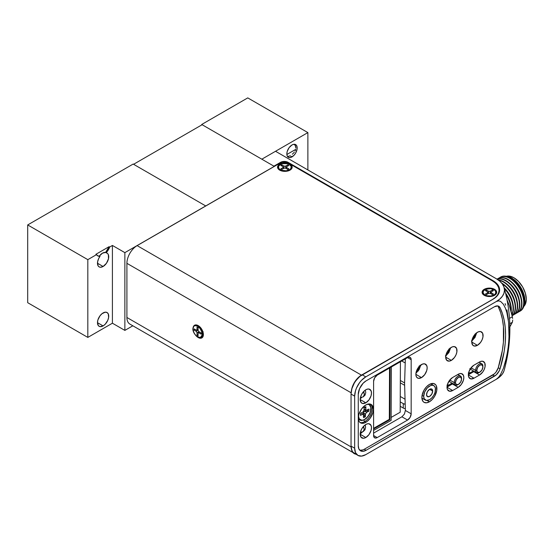 <?xml version="1.0" encoding="UTF-8"?>
<svg xmlns="http://www.w3.org/2000/svg" width="554" height="554" viewBox="0 0 554 554"><rect width="100%" height="100%" fill="white"/><g stroke="black" fill="none" stroke-linecap="round" stroke-linejoin="round"><path stroke-width="0.83" d="M294.527 144.421L295.282 145.522L294.527 144.421M295.76 146.768L295.282 145.522L295.898 148.112L295.76 146.768M295.697 149.476L295.178 150.806L295.697 149.476M294.389 152.052L293.419 153.195L294.389 152.052M292.325 154.206L293.419 153.195L292.325 154.206M290.081 155.792L287.471 156.63L290.081 155.792L292.006 156.9L290.081 155.792M292.006 144.961A7.313 4.224 -60 0 1 295.663 144.594A7.313 4.224 -60 0 1 296.785 150.459A7.313 4.224 -60 0 1 292.006 156.9A7.313 4.224 -60 0 1 288.35 157.26A7.313 4.224 -60 0 1 287.228 151.401A7.313 4.224 -60 0 1 292.006 144.961L289.133 147.627L287.228 151.401L286.84 153.915L287.228 155.972L289.133 157.551L291.002 157.371L293.987 155.3L295.663 153.042L297.082 149.165L297.082 146.838L296.307 145.127L293.987 144.269L292.006 144.961M295.725 149.372L286.861 154.49L295.725 149.372M294.112 144.262A11.946 6.897 -120 0 0 295.324 145.612L294.112 144.262M275.532 151.277L496.315 278.738A27.887 16.101 180 0 1 504.147 287.651A27.887 16.101 180 0 1 496.315 301.514L499.777 299.07L502.36 296.286L503.946 293.267L504.479 290.13L503.946 286.986L502.36 283.967L499.777 281.183L496.315 278.738L275.532 151.277L261.827 159.192L201.698 124.477L201.698 124.962L201.698 124.477L247.756 97.892L307.879 132.6L261.827 159.192L201.698 124.477L247.756 97.892L307.879 132.6L307.879 169.953L307.879 132.6L261.827 159.192L273.911 166.165L280.525 162.35A5.36 3.095 180 0 1 288.101 162.35L492.887 280.58A22.956 13.254 180 0 1 499.611 289.957A22.956 13.254 180 0 1 492.887 299.326L362.171 374.788A15.734 9.079 120 0 0 351.049 394.06L354.657 396.138A15.734 9.079 -60 0 1 365.779 376.872L362.171 374.788L365.779 376.872L496.315 301.514L498.628 300.864L500.56 301.404L503.392 304.243L505.386 308.142L506.841 312.56L508.6 322.269L509.029 338.501L507.886 350.128L505.386 362.164L503.399 368.348L500.567 374.456L498.635 377.239L496.315 379.268A27.887 16.101 0 0 0 504.14 370.384M103.099 325.918L97.476 322.67L98.425 325.731L99.976 326.625L103.099 325.918L105.246 324.18L107.774 320.337L108.612 317.511L108.293 313.945L107.074 312.539A7.95 4.591 -60 0 1 108.293 318.91A7.95 4.591 -60 0 1 103.099 325.918A7.95 4.591 -60 0 1 99.124 326.313A7.95 4.591 -60 0 1 97.906 319.942A7.95 4.591 -60 0 1 103.099 312.934A7.95 4.591 -60 0 1 107.074 312.539L105.246 312.186L101.998 313.696L99.976 315.828L97.906 319.942L97.476 322.67L103.099 325.918M103.099 266.488L97.476 263.24L103.099 266.488A7.95 4.591 -60 0 1 99.124 266.883A7.95 4.591 -60 0 1 100.004 256.363A10.63 6.136 -60 0 1 97.781 255.872A10.63 6.136 -60 0 1 96.5 254.639L95.904 254.293L96.5 254.639L87.823 259.653L87.823 337.407L27.7 302.692L27.7 224.938L87.823 259.653L27.7 224.938L133.161 164.053L205.728 205.949L133.161 164.053L27.7 224.938L27.7 302.692L87.823 337.407L112.414 323.211L124.865 330.392L132.835 325.794L124.865 330.392L124.865 252.638L205.728 205.949L124.865 252.638L124.865 330.392L112.414 323.211L112.414 245.45L124.865 252.638L112.414 245.45L109.692 247.029A10.63 6.136 -60 0 1 106.188 252.79A7.95 4.591 -60 0 1 107.074 253.109A7.95 4.591 -60 0 1 108.293 259.48A7.95 4.591 -60 0 1 103.099 266.488L106.451 263.268L108.48 258.753L108.383 254.729L107.511 253.427L105.585 252.444L106.188 252.79L108.203 250.083L109.692 247.029L109.09 246.675L109.692 247.029L112.414 245.45L112.414 323.211L87.823 337.407L87.823 259.653L96.5 254.639L97.989 255.983L100.004 256.363L99.401 256.017L100.004 256.363L98.681 258.524L97.573 261.966L98.037 265.747L99.062 266.848L100.503 267.257L103.099 266.488M102.497 253.157A7.95 4.591 -60 0 1 105.585 252.444A10.63 6.136 120 0 0 109.09 246.675L95.904 254.293L109.09 246.675L105.585 252.444L102.497 253.157L99.401 256.017A7.95 4.591 -60 0 1 102.497 253.157M97.49 255.685A10.63 6.136 120 0 0 99.401 256.017L98.342 255.948M484.854 294.95A6.475 3.74 180 0 1 484.854 289.666A6.475 3.74 180 0 1 494.009 289.666L495.414 290.878L495.782 293.038L494.819 294.382L493.032 295.414L490.699 295.974L486.959 295.76L484.854 294.95L483.088 293.038L483.455 290.878L485.837 289.202L490.699 288.641L494.009 289.666A6.475 3.74 180 0 1 494.009 294.95A6.475 3.74 180 0 1 484.854 294.95M488.697 293.336L486.481 294.617L488.697 293.336L490.172 293.336L488.697 293.336M485.436 294.015L487.652 292.734L488.046 293.71L487.652 291.882L485.436 290.601L487.652 291.882L488.393 293.364L487.652 291.882L487.652 292.734L485.436 294.015L486.481 294.617M486.481 291.203L486.481 289.998L488.697 291.279L488.393 293.364L488.697 291.279L490.172 291.279L492.388 289.998L493.434 290.601L491.211 291.882L490.477 293.364L490.172 291.279L490.429 293.488L491.211 291.882L490.816 293.71L491.211 292.734L493.434 294.015L491.211 292.734L491.211 291.882L493.434 290.601L492.388 289.998L492.388 291.203L492.388 289.998L490.172 291.279L488.697 291.279L486.481 289.998L485.436 290.601M492.388 294.617L490.172 293.336L492.388 294.617L493.434 294.015M279.521 170.057C277.346 167.841 277.533 165.985 280.082 164.476L280.276 164.496A6.475 3.74 180 0 1 289.43 164.496A6.475 3.74 180 0 1 289.43 169.78L286.113 170.805L281.259 170.251L278.877 168.568L278.503 166.415L280.276 164.496L282.374 163.686L287.332 163.686L289.43 164.496L291.203 166.415L290.836 168.568L289.43 169.78A6.475 3.74 180 0 1 280.276 169.78A6.475 3.74 180 0 1 280.276 164.496L280.532 164.843M286.238 168.541L286.633 167.564L288.856 168.845L286.633 167.564L286.238 168.541M287.81 169.448L285.587 168.167L284.119 168.167L281.896 169.448L280.85 168.845L283.073 167.564L283.468 168.541L283.073 166.712L280.85 165.431L283.073 166.712L283.814 168.194L283.073 166.712L283.073 167.564L280.85 168.845L281.896 169.448L284.119 168.167L285.587 168.167L287.81 169.448L288.856 168.845M281.896 166.034L281.896 164.829L284.119 166.11L283.814 168.194L284.119 166.11L285.587 166.11L287.81 164.829L287.81 166.034M285.892 168.194L285.587 166.11L285.85 168.319L286.633 166.712L286.633 167.564L286.633 166.712L288.856 165.431L287.81 164.829L285.587 166.11L284.119 166.11L281.896 164.829L280.85 165.431M193.041 328.487L192.972 328.827A6.475 3.74 60 0 1 197.549 326.188A6.475 3.74 60 0 1 202.127 334.11L202.785 333.972A6.759 3.906 -120 0 0 197.536 325.447M197.411 325.392A6.759 3.906 60 0 1 202.785 333.972L203.006 332.102L202.785 333.972A6.759 3.906 60 0 1 202.743 334.63A6.759 3.906 60 0 1 202.743 334.658M195.119 329.464L194.073 330.066L194.073 328.861L196.296 330.142L197.944 330.039L196.296 331.347L194.073 330.066L195.119 329.464M198.076 329.568L197.03 329.72L197.03 327.151L197.03 329.72L198.076 329.568M198.076 327.753L198.076 330.322L198.81 331.597L201.033 332.878L201.033 334.083L198.81 332.802L199.461 331.971L198.076 333.224L198.99 331.846L197.03 332.622L196.296 331.347L197.944 330.039L196.296 330.142L197.03 329.72L196.296 330.142L194.073 328.861L194.073 330.066L196.296 331.347L197.03 332.622L199.073 331.742L198.076 333.224L198.076 335.786L198.076 333.224L198.81 332.802L201.033 334.083L201.033 332.878L198.81 331.597L198.076 330.322L198.076 327.753L197.03 327.151M198.076 334.581L197.03 335.184L197.03 332.622L197.03 335.184L198.076 335.786M202.785 333.972L202.127 334.11A6.475 3.74 60 0 1 197.549 336.756A6.475 3.74 60 0 1 192.972 328.827L193.748 326.334L195.008 325.607L197.549 326.188L200.098 328.543L201.781 331.888L202.044 335.094L200.79 337.074L199.302 337.365L196.656 336.139L195.008 334.394L193.748 332.213L192.861 328.661C192.557 334.408 201.234 341.95 202.743 334.63L203.089 331.604M365.841 404.96A10.63 6.136 -60 0 1 371.152 404.434A10.63 6.136 -60 0 1 372.787 412.945A10.63 6.136 -60 0 1 365.841 422.314L364.636 421.622A10.63 6.136 120 0 0 371.409 412.806A10.63 6.136 120 0 0 370.522 404.143A10.63 6.136 -60 0 1 371.409 412.799A10.63 6.136 -60 0 1 364.636 421.622L363.749 420.077L364.636 421.622A10.63 6.136 -60 0 1 359.961 422.432A10.63 6.136 120 0 0 364.636 421.622L365.841 422.314A10.63 6.136 -60 0 1 360.529 422.841A10.63 6.136 -60 0 1 358.895 414.323A10.63 6.136 -60 0 1 365.841 404.96L368.715 403.956L370.017 404.011L372.087 405.209L373.354 409.295L372.787 412.945L370.017 418.443L367.309 421.303L364.373 422.993L361.665 423.263L359.594 422.065L358.895 420.964L358.327 417.972L358.895 414.323L361.665 408.831L365.841 404.96M429.378 401.809L427.106 400.494L429.378 401.809A10.63 6.136 -60 0 1 424.066 402.336A10.63 6.136 -60 0 1 422.439 393.818A10.63 6.136 -60 0 1 429.378 384.448A10.63 6.136 -60 0 1 434.696 383.922A10.63 6.136 -60 0 1 436.323 392.44A10.63 6.136 -60 0 1 429.378 401.809L426.504 402.806L424.066 402.336L423.131 401.56L422.01 399.074L422.01 395.688L424.066 390.058L426.504 386.768L429.378 384.448L433.553 383.5L435.631 384.698L436.323 385.799L436.753 390.563L434.696 396.193L432.259 399.482L429.378 401.809M471.849 340.994L475.02 337.4L476.745 332.712M477.43 345.322L471.779 342.06L477.43 345.322A7.991 4.612 -60 0 1 473.435 345.717A7.991 4.612 -60 0 1 472.209 339.311A7.991 4.612 -60 0 1 477.43 332.268A7.991 4.612 -60 0 1 481.426 331.874A7.991 4.612 -60 0 1 482.652 338.279A7.991 4.612 -60 0 1 477.43 345.322L474.293 346.035L472.735 345.135L471.779 342.06L472.209 339.311L473.435 336.486L476.329 333.03L478.538 331.756L480.574 331.555L482.652 333.279L482.977 336.867L482.132 339.706L480.574 342.407L477.43 345.322M445.755 356.063L448.92 352.469L450.651 347.78M451.337 360.384L445.686 357.122L451.337 360.384A7.991 4.612 -60 0 1 447.341 360.779A7.991 4.612 -60 0 1 446.115 354.38A7.991 4.612 -60 0 1 451.337 347.337A7.991 4.612 -60 0 1 455.333 346.936A7.991 4.612 -60 0 1 456.558 353.341A7.991 4.612 -60 0 1 451.337 360.384L449.176 361.139L446.642 360.197L445.686 357.122L446.115 354.38L447.341 351.555L450.236 348.099L452.438 346.825L454.481 346.624L456.558 348.348L456.884 351.935L456.039 354.775L454.481 357.475L451.337 360.384M415.936 373.278L419.101 369.684L420.832 364.996M421.518 377.606L415.867 374.338L421.518 377.606A7.991 4.612 -60 0 1 417.522 378.001A7.991 4.612 -60 0 1 416.296 371.596A7.991 4.612 -60 0 1 421.518 364.553A7.991 4.612 -60 0 1 425.514 364.158A7.991 4.612 -60 0 1 426.739 370.564A7.991 4.612 -60 0 1 421.518 377.606L418.374 378.32L416.816 377.419L415.971 375.55L415.971 373.001L416.816 370.162L419.35 366.298L422.619 364.04L424.655 363.839L426.739 365.564L427.169 367.814L426.739 370.564L424.655 374.691L421.518 377.606M365.349 390.438L365.398 390.03M360.225 398.776L361.804 397.405M365.841 402.806L360.19 399.545L365.841 402.806A7.991 4.612 -60 0 1 361.845 403.201A7.991 4.612 -60 0 1 360.619 396.796A7.991 4.612 -60 0 1 365.841 389.753A7.991 4.612 -60 0 1 369.837 389.358A7.991 4.612 -60 0 1 371.062 395.764A7.991 4.612 -60 0 1 365.841 402.806L362.704 403.52L361.139 402.619L360.19 399.545L360.619 396.796L361.845 393.97L364.74 390.515L366.942 389.24L368.978 389.04L371.062 390.764L371.492 393.015L371.062 395.764L368.978 399.891L365.841 402.806M365.356 425.638L365.432 424.717M360.197 434.004L362.51 431.94M365.841 437.515L360.19 434.253L365.841 437.515A7.991 4.612 -60 0 1 361.845 437.916A7.991 4.612 -60 0 1 360.619 431.511A7.991 4.612 -60 0 1 365.841 424.468A7.991 4.612 -60 0 1 369.837 424.073A7.991 4.612 -60 0 1 371.062 430.472A7.991 4.612 -60 0 1 365.841 437.515L363.68 438.269L361.139 437.328L360.19 434.253L360.619 431.511L361.845 428.685L364.74 425.23L366.942 423.955L368.978 423.755L371.062 425.479L371.492 427.73L371.062 430.472L368.978 434.606L365.841 437.515M377.205 375.141L407.571 357.607L408.949 357.129L410.569 357.732L411.172 359.691L411.172 413.81L410.119 417.363L407.571 420.057L377.205 437.591L375.827 438.069L374.206 437.466L373.597 435.506L373.597 381.387A5.104 2.943 -60 0 1 377.205 375.141L407.571 357.607L411.172 359.691L411.172 413.81A5.104 2.943 -60 0 1 407.571 420.057L377.205 437.591A5.104 2.943 -60 0 1 374.656 437.84A5.104 2.943 -60 0 1 373.597 435.506L373.597 381.387L374.656 377.828L377.205 375.141M492.887 281.148L492.887 280.58L492.887 281.148M499.514 291.169A22.956 13.254 0 0 0 499.029 289.423M288.101 162.904L288.101 162.35L288.101 162.904M280.525 162.834L280.525 162.35L280.525 162.834M505.677 305.247L505.109 303.606M508.42 319.914L506.945 309.818M273.911 166.165L282.263 161.678L285.358 161.505L288.101 162.35L492.887 280.58L495.74 282.588L497.859 284.881L499.168 287.367L499.611 289.957L499.168 292.54L497.859 295.026L495.74 297.318L492.887 299.326L360.003 376.291L355.993 380.522L354.311 383.091L351.894 388.652L351.049 394.06L351.049 446.129L351.049 394.06L354.657 396.138L355.502 390.736L356.534 387.925L359.601 382.606L361.527 380.307L365.779 376.872L496.315 301.514L498.628 300.864L500.56 301.404L503.392 304.243L505.386 308.142L506.841 312.56L508.6 322.269L509.168 332.892L508.607 344.242L506.834 356.097L503.399 368.348L500.567 374.456L498.635 377.239L496.315 379.268L365.779 454.633A15.734 9.079 -60 0 1 357.919 455.409A15.734 9.079 -60 0 1 354.657 448.207L354.657 396.138L354.657 448.207L351.049 446.129L354.657 448.207L355.502 452.639L357.919 455.409L352.926 452.182L351.894 450.554L351.049 446.129A15.734 9.079 120 0 0 354.311 453.331L355.993 453.955M503.946 371.028L502.36 374.047L499.777 376.831L496.315 379.268L365.779 454.633L361.527 456.108L357.919 455.409M359.726 450.194A11.052 6.385 120 0 0 364.276 449.252L366.083 450.291L364.276 449.252L492.735 375.086L494.542 376.131L366.083 450.291A11.052 6.385 -60 0 1 360.557 450.838A11.052 6.385 -60 0 1 358.265 445.783L358.265 394.406A11.052 6.385 -60 0 1 366.083 380.868L494.542 306.701A8.504 4.91 -60 0 1 498.787 306.279A8.504 4.91 -60 0 1 500.047 307.685L498.247 306.646A8.504 4.91 120 0 0 497.79 305.926M500.047 307.685A93.529 54.001 -60 0 1 500.047 368.784L498.247 367.738A93.529 54.001 120 0 0 498.247 306.646L500.047 307.685L499.133 306.514L497.831 305.933L494.542 306.701L366.083 380.868L363.092 383.278L359.581 388.631L358.265 394.406L358.265 445.783L358.86 448.892L360.557 450.838L363.092 451.33L366.083 450.291L496.259 374.843L499.133 371.014L500.047 368.784L504.175 351.458L505.22 343.092L505.573 335.045L505.22 327.407L504.175 320.247L502.443 313.654L500.047 307.685M500.047 368.784A8.504 4.91 -60 0 1 494.542 376.131L492.735 375.086A8.504 4.91 120 0 0 498.247 367.738L500.047 368.784M452.66 377.468L458.193 374.269A7.991 4.612 -60 0 1 462.188 373.874A7.991 4.612 -60 0 1 463.414 380.279A7.991 4.612 -60 0 1 458.193 387.322L452.66 390.515A7.991 4.612 -60 0 1 448.664 390.916A7.991 4.612 -60 0 1 447.438 384.511A7.991 4.612 -60 0 1 452.66 377.468L459.294 373.763L461.33 373.555L463.414 375.287L463.843 377.537L463.414 380.279L461.33 384.414L458.193 387.322L452.424 383.991L458.193 387.322L452.66 390.515L447.009 387.253L452.66 390.515L449.523 391.228L447.438 389.504L447.009 387.253L447.438 384.511L449.523 380.376L452.66 377.468M447.009 387.114L452.971 383.645M474.002 365.141L479.535 361.949A7.991 4.612 -60 0 1 483.531 361.554A7.991 4.612 -60 0 1 484.757 367.96A7.991 4.612 -60 0 1 479.535 375.003L474.002 378.195A7.991 4.612 -60 0 1 470.007 378.59A7.991 4.612 -60 0 1 468.781 372.184A7.991 4.612 -60 0 1 474.002 365.141L480.637 361.437L482.679 361.236L484.757 362.96L485.082 366.547L484.238 369.386L482.679 372.087L479.535 375.003L473.767 371.672L479.535 375.003L474.002 378.195L468.352 374.933L474.002 378.195L470.865 378.908L468.781 377.177L468.352 374.933L468.781 372.184L470.865 368.057L474.002 365.141M468.352 374.795L474.21 371.388M422.016 399.129L423.014 398.721M359.934 450.236L362.752 449.959L364.276 449.252L494.452 373.805L496.031 372.053L498.247 367.738L502.374 350.412L503.42 342.047L503.42 326.361L502.374 319.208L500.643 312.608L498.247 306.646M373.597 435.506L377.205 437.591L373.597 435.506M373.597 433.131L401.906 416.788L407.571 420.057L401.906 416.788L404.42 414.073L405.383 410.466L411.172 413.81L405.383 410.466L404.586 383.659L405.348 358.888M411.172 359.691L407.571 357.607A5.104 2.943 -60 0 1 410.119 357.358A5.104 2.943 -60 0 1 411.172 359.691M367.676 404.157A8.836 5.104 -60 0 1 370.965 409.122L370.494 409.15M368.902 403.942L370.418 405.445L370.965 409.122A8.836 5.104 -60 0 1 364.83 419.378A8.836 5.104 -60 0 1 358.514 416.539M364.712 409.621L366.672 410.216L368.992 409.06L366.672 410.216L364.712 409.621M364.047 408.949L366.672 410.216L364.047 408.949M365.917 406.761L365.758 409.538L365.917 406.761L364.116 407.654L365.917 406.761M361.319 412.882L363.701 414.911L361.319 412.882M363.299 414.544L363.389 412.979L364.629 411.013L366.083 410.285L364.629 411.013L366.547 412.363L364.629 411.013L363.389 412.979L365.501 414.018L363.389 412.979L363.299 414.544M367.295 410.265L368.867 411.206L366.547 412.363L365.501 414.018L365.342 416.788L363.708 415.812L365.342 416.788L363.542 417.688L363.701 414.911L361.298 412.889L362.794 414.233L360.467 415.389L360.592 413.242L362.912 412.086L363.957 410.431L364.116 407.654L363.957 410.431L362.912 412.086L360.592 413.242L360.467 415.389L362.794 414.233L363.701 414.911L363.542 417.688L365.342 416.788L365.501 414.018L366.547 412.363L368.867 411.206L368.992 409.06M367.51 404.157L369.442 404.766L370.931 407.73L370.328 412.204L367.835 416.691L364.303 419.669L361.949 420.292L359.311 418.942L358.486 416.102M510.94 310.614A19.619 11.329 -120 0 0 505.927 294.52A19.619 11.329 60 0 1 510.94 310.614M511.197 311.577A19.619 11.329 -120 0 0 505.657 293.398A19.619 11.329 60 0 1 511.197 311.577M512.775 303.059A17.804 10.277 -120 0 0 504.223 287.9A17.804 10.277 60 0 1 512.775 303.059M504.23 287.942A19.619 11.329 60 0 1 511.931 314.72A19.619 11.329 -120 0 0 504.23 287.942M504.452 288.731A19.619 11.329 60 0 1 511.861 314.402A19.619 11.329 -120 0 0 504.452 288.731M505.58 293.059A17.804 10.277 60 0 1 510.649 304.284M512.118 315.607A19.619 11.329 -120 0 0 514.057 300.254A19.619 11.329 -120 0 0 502.298 283.883A19.619 11.329 60 0 1 514.057 300.254A19.619 11.329 60 0 1 512.118 315.607M512.131 315.676A19.619 11.329 -120 0 0 514.313 299.749A19.619 11.329 -120 0 0 501.654 283.066A19.619 11.329 60 0 1 514.313 299.749A19.619 11.329 60 0 1 512.131 315.676M514.895 301.833A17.804 10.277 -120 0 0 505.927 286.3A17.804 10.277 60 0 1 514.895 301.833M513.267 315.067A19.619 11.329 -120 0 0 515.144 296.189A19.619 11.329 -120 0 0 498.655 280.282A19.619 11.329 60 0 1 515.144 296.189A19.619 11.329 60 0 1 513.267 315.067L513.62 314.866A19.619 11.329 -120 0 0 515.275 295.469A19.619 11.329 -120 0 0 498.261 279.992A19.619 11.329 60 0 1 515.275 295.469A19.619 11.329 60 0 1 513.62 314.866L513.267 315.067A19.619 11.329 60 0 1 512.346 315.51A19.619 11.329 -120 0 0 513.267 315.067L513.62 314.866M517.02 300.607A17.804 10.277 -120 0 0 508.053 285.075A17.804 10.277 60 0 1 517.02 300.607M515.393 313.841A19.619 11.329 -120 0 0 516.03 292.339A19.619 11.329 -120 0 0 497.173 279.258A19.619 11.329 60 0 1 516.03 292.339A19.619 11.329 60 0 1 515.393 313.841L515.746 313.64A19.619 11.329 -120 0 0 516.196 291.785A19.619 11.329 -120 0 0 497.083 279.209A19.619 11.329 60 0 1 516.196 291.785A19.619 11.329 60 0 1 515.746 313.64L515.393 313.841A19.619 11.329 60 0 1 514.472 314.284A19.619 11.329 -120 0 0 515.393 313.841L515.746 313.64M519.146 299.382A17.804 10.277 -120 0 0 510.179 283.842A17.804 10.277 60 0 1 519.146 299.382M497.901 278.634L497.901 278.634A19.619 11.329 60 0 1 517.519 289.964A19.619 11.329 60 0 1 517.519 312.615A19.619 11.329 -120 0 0 517.519 289.964A19.619 11.329 -120 0 0 497.901 278.634L498.254 278.433L497.901 278.634A19.619 11.329 -120 0 0 497.076 279.202A19.619 11.329 60 0 1 497.901 278.634L498.254 278.433A19.619 11.329 60 0 1 517.872 289.756A19.619 11.329 60 0 1 517.872 312.408A19.619 11.329 -120 0 0 517.872 289.756A19.619 11.329 -120 0 0 498.254 278.433A19.619 11.329 -120 0 0 498.081 278.537A19.619 11.329 60 0 1 498.254 278.433M517.263 312.435L517.872 312.408L517.519 312.615A19.619 11.329 60 0 1 516.591 313.058A19.619 11.329 -120 0 0 517.519 312.615L517.263 312.435M521.272 298.149A17.804 10.277 -120 0 0 512.305 282.616A17.804 10.277 60 0 1 521.272 298.149M500.027 277.409L500.027 277.409A19.619 11.329 60 0 1 519.645 288.738A19.619 11.329 60 0 1 519.645 311.39A19.619 11.329 -120 0 0 519.645 288.738A19.619 11.329 -120 0 0 500.027 277.409L500.754 276.993L500.027 277.409A19.619 11.329 -120 0 0 499.182 277.99A19.619 11.329 60 0 1 500.027 277.409L500.754 276.993A19.619 11.329 60 0 1 505.608 276.162A19.619 11.329 60 0 1 520.365 288.322A19.619 11.329 60 0 1 523.516 307.179A19.619 11.329 60 0 1 520.365 310.974A19.619 11.329 -120 0 0 520.365 288.322A19.619 11.329 -120 0 0 500.754 276.993M519.389 311.209L520.365 310.974L519.645 311.39A19.619 11.329 60 0 1 518.717 311.833A19.619 11.329 -120 0 0 519.645 311.39L519.389 311.209M523.516 307.179L524.063 305.843A18.649 10.768 -120 0 0 521.065 287.914A18.649 10.768 -120 0 0 507.035 276.356L505.608 276.162M523.835 306.397A17.576 10.145 -120 0 0 522.657 286.993A17.576 10.145 -120 0 0 506.446 276.273L509.119 276.065L513.87 277.72L518.627 281.557L522.657 286.993L525.351 293.204L526.3 299.243L525.351 304.188L523.835 306.397M523.925 306.161L524.68 303.737L524.68 297.796L522.706 291.169L521.065 287.914L519.07 284.867L514.313 279.846L509.168 276.875L506.695 276.314M520.365 310.974L519.645 311.39M517.872 312.408L517.519 312.615M509.791 323.751L512.395 322.248L509.528 327.483L512.395 322.248L512.706 320.032L512.395 322.248L509.791 323.751M512.609 318.467L512.346 316.756L512.609 318.467M511.065 311.092L512.346 316.756L509.514 318.398L512.346 316.756L509.348 305.559L511.065 311.092M507.139 300.206L509.348 305.559L507.139 300.206M405.334 408.651A3.83 2.209 0 0 1 403.257 408.042L403.257 403.624L405.216 404.226A3.83 2.209 180 0 1 403.257 403.624L400.237 401.892L403.257 403.624L403.257 408.042L400.217 406.297M432.674 391.076A4.349 2.507 -60.1 0 1 430.783 395.452A4.349 2.507 -60.1 0 1 427.439 396.629A4.349 2.507 -60.1 0 1 426.538 394.635L427.439 391.602L429.606 389.303L432.674 391.076L431.774 394.109L429.606 396.408L427.439 396.622L426.538 394.635A4.349 2.507 -60.1 0 1 428.429 390.251A4.349 2.507 -60.1 0 1 431.774 389.081L432.674 391.076L429.599 389.303L431.774 389.081A4.349 2.507 -60.1 0 1 432.674 391.076M422.072 395.341L423.706 396.276A8.372 4.82 -60.1 0 1 427.342 387.855A8.372 4.82 -60.1 0 1 433.775 385.598A8.372 4.82 -60.1 0 1 435.506 389.427A8.372 4.82 -60.1 0 1 431.871 397.855A8.372 4.82 -60.1 0 1 425.437 400.113A8.372 4.82 -60.1 0 1 423.706 396.276L422.072 395.341M423.706 396.276L424.149 398.631L426.324 400.438L429.606 399.69L431.864 397.855L433.782 395.265L435.063 392.301L435.396 388.16L434.516 386.207L432.889 385.272L430.756 385.48L427.349 387.848L424.696 391.907L423.706 396.276M400.32 382.828L404.635 385.307L400.32 382.828M405.05 399.212L400.258 396.463M364.317 394.545A5.021 2.915 -119.7 0 0 363.583 391.602L364.317 394.545L363.258 396.851A5.021 2.915 -119.7 0 0 364.317 394.545M364.165 429.343A5.021 2.915 -119.7 0 0 363.459 426.448L364.165 429.343L363.105 431.649A5.021 2.915 -119.7 0 0 364.165 429.343M391.124 417.418L400.189 412.238L400.41 361.741M449.883 348.397A7.839 4.529 -60 0 1 448.601 352.974L449.883 348.168M445.388 355.952L448.158 352.185L448.975 348.944M479.549 372.336A5.187 2.992 -60 0 1 476.641 372.794A5.187 2.992 -60 0 1 475.567 370.397A5.187 2.992 120 0 0 479.238 372.537L479.84 372.191A4.335 2.507 -60 0 1 476.772 370.397L475.567 370.397L471.059 367.794L475.567 370.397A5.187 2.992 -60 0 1 477.839 365.19A5.187 2.992 -60 0 1 481.828 363.812A5.187 2.992 -60 0 1 482.901 366.208A5.187 2.992 120 0 0 482.901 366.18A5.187 2.992 120 0 0 479.245 364.061A5.187 2.992 120 0 0 475.567 370.397L476.772 370.397L477.68 367.378L479.854 365.1L482.015 364.899L482.901 366.893A4.335 2.507 -60 0 1 479.84 372.191L477.659 372.399L476.772 370.397A4.335 2.507 -60 0 1 479.847 365.1A4.335 2.507 -60 0 1 482.901 366.88L481.994 369.92L479.819 372.198M468.324 372.939L470.595 372.607L473.393 370.917M471.821 368.278L469.785 368.729M473.698 371.09L468.393 374.123M458.206 384.538A5.187 2.992 -60 0 1 455.298 384.988A5.187 2.992 -60 0 1 454.225 382.592A5.187 2.992 120 0 0 457.895 384.732L458.49 384.386A4.335 2.507 -60 0 1 455.43 382.599L454.225 382.592L449.786 380.03L454.225 382.592A5.187 2.992 -60 0 1 456.496 377.385A5.187 2.992 -60 0 1 460.485 376.007A5.187 2.992 -60 0 1 461.558 378.403A5.187 2.992 120 0 0 461.558 378.382A5.187 2.992 120 0 0 457.902 376.256A5.187 2.992 120 0 0 454.225 382.592L455.43 382.599L456.337 379.573L458.511 377.295L460.672 377.094L461.558 379.095A4.335 2.507 -60 0 1 458.49 384.386M446.981 385.134L449.252 384.801L452.05 383.112M449.765 380.806L449.079 380.951M461.558 378.382L461.558 379.075A4.335 2.507 -60 0 1 461.558 379.095L460.651 382.115L458.477 384.393L456.316 384.594L455.43 382.599A4.335 2.507 -60 0 1 458.504 377.302A4.335 2.507 -60 0 1 461.558 379.075L461.558 378.403M452.355 383.292L447.064 386.311M365.619 408.104A4.079 2.354 120 0 0 364.116 407.682M360.543 414.108A4.079 2.354 120 0 0 360.862 414.627M363.376 414.614A4.079 2.354 120 0 0 364.567 413.561M365.675 411.747A4.079 2.354 120 0 0 366.111 410.043M367.323 409.891A4.931 2.846 -60 0 1 366.748 412.266M365.481 414.316A4.931 2.846 -60 0 1 363.646 415.846M367.33 409.641L367.267 410.459M364.567 415.23L363.209 416.033M475.914 333.383A7.839 4.529 -60 0 1 474.82 337.718L475.921 333.293M471.419 341.07L473.642 338.376L475.007 334.062M419.987 365.675A7.839 4.529 -60 0 1 418.131 371.09L419.572 367.946L420.001 365.245M400.327 380.459L404.607 382.932L400.327 380.459M401.747 360.973L405.223 362.981L401.747 360.973M416.061 372.517L418.277 369.262L419.094 366.021M389.317 419.343L373.597 428.325L389.317 419.343L389.919 419.69L389.317 419.343L389.538 368.015L389.317 419.343M373.597 429.018L389.919 419.69L390.148 367.669L389.919 419.69L373.597 429.018M391.117 420.389L391.346 366.977L391.117 420.389L373.597 430.403M202.12 124.719L274.272 166.38L205.728 205.949L133.576 164.296L202.12 124.719L133.576 164.296M274.272 166.449L205.728 206.019M202.909 333.224A4.273 2.465 -120 0 0 203.041 332.275L203.387 334.561A7.313 4.224 60 0 1 200.409 338.252A7.313 4.224 60 0 1 194.911 334.263M290.026 170.126L291.612 168.755L292.166 167.142L291.612 165.528L290.026 164.157L284.853 162.918L279.68 164.157A7.313 4.224 180 0 1 290.026 164.157A7.313 4.224 180 0 1 290.026 170.126A7.313 4.224 180 0 1 288.793 170.701A7.313 4.224 180 0 1 280.92 170.701A7.313 4.224 180 0 1 279.68 164.157L278.094 165.528L277.54 167.142L278.094 168.755L279.68 170.126L284.853 171.359L290.026 170.126M279.943 164.559L279.68 164.157L279.943 164.559M484.224 289.327A7.313 4.224 180 0 1 494.57 289.327A7.313 4.224 180 0 1 494.57 295.303A7.313 4.224 180 0 1 493.337 295.871A7.313 4.224 180 0 1 485.463 295.871A7.313 4.224 180 0 1 484.224 289.327L484.494 289.749L484.224 289.327L483.317 289.971L482.222 291.494L482.222 293.135L484.224 295.303L486.599 296.217L492.194 296.217L494.57 295.303L496.571 293.135L496.155 290.698L494.57 289.327L492.194 288.412L487.97 288.177L484.224 289.327M280.462 162.869L137.129 245.623L280.462 162.869L282.201 162.197L285.296 162.024L288.038 162.869L492.347 280.823A22.956 13.254 180 0 1 499.071 290.199A22.956 13.254 180 0 1 492.347 299.569L361.45 375.141L137.129 245.623A14.452 8.345 120 0 0 126.908 263.33L351.104 392.772L126.908 263.33L126.908 317.484A14.452 8.345 120 0 0 129.899 324.097L355.806 454.19A14.452 8.345 -60 0 1 354.228 453.615A14.452 8.345 -60 0 1 351.458 449.336M499.043 292.872A22.956 13.254 0 0 0 499.071 292.277L499.043 292.872M288.038 162.869L492.347 280.823L495.2 282.831L497.319 285.123L498.628 287.609L499.071 290.199L498.628 292.782L497.319 295.268L495.2 297.56L492.347 299.569L359.456 376.519L354.228 382.766L352.012 387.876L351.375 390.799A14.452 8.345 -60 0 1 361.45 375.141L137.129 245.623M351.43 449.183L352.953 452.556L354.228 453.615M351.07 446.905L126.908 317.484L351.07 446.905M195.34 334.879L198.214 337.545L201.088 338.196L202.993 336.617L203.283 333.335L201.871 329.464L199.225 326.299L196.234 324.914L193.914 325.773M193.124 327.559A7.313 4.224 60 0 1 199.329 326.389A7.313 4.224 60 0 1 203.263 333.203A7.313 4.224 60 0 1 203.387 334.561L203.041 332.275A4.273 2.465 -120 0 0 203.041 332.213M97.781 255.872L97.179 255.526M494.77 295.227C496.945 293.011 496.751 291.148 494.203 289.645C489.39 286.508 478.517 290.261 484.099 295.227M280.082 164.476C284.901 161.339 295.774 165.092 290.185 170.057M194.142 325.544L192.861 328.674M504.112 370.501C511.792 342.836 511.792 315.178 504.112 287.512M371.09 408.97L369.85 413.596L366.443 418.305L364.539 419.69L361.686 420.541L360.058 420.209L358.341 418.464M430.693 383.825L433.775 385.598M421.885 398.07L425.437 400.113M360.432 397.502L363.258 396.851L365.121 394.995L365.785 392.405L365.211 390.154M360.412 432.307L363.105 431.649L364.968 429.793L365.633 427.203L365.065 424.973M470.187 369.068L476.641 372.794M479.071 362.219L481.828 363.812M448.899 381.297L455.298 384.988M457.833 374.476L460.485 376.007M499.071 292.277L499.071 290.199"/></g></svg>
